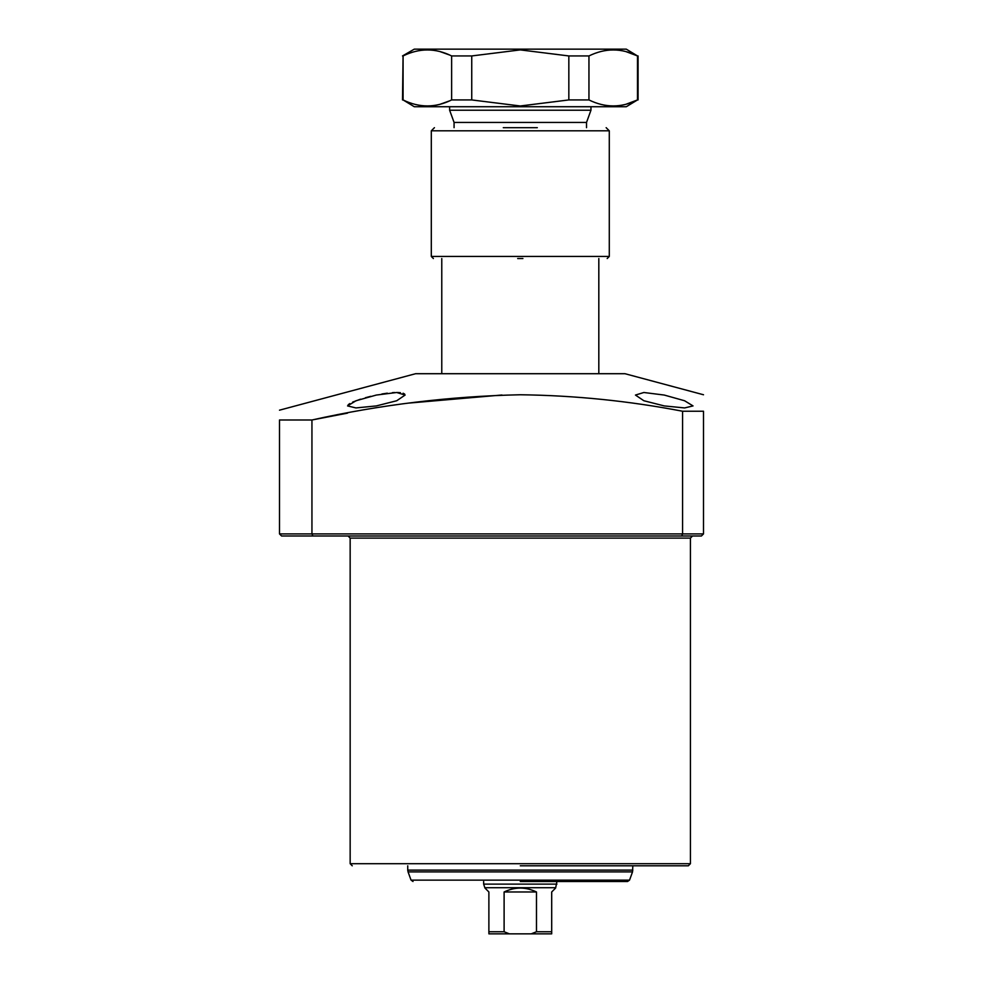 <?xml version="1.0" encoding="UTF-8"?>
<svg xmlns="http://www.w3.org/2000/svg" width="983" height="983" viewBox="0 0 983 983"><rect width="100%" height="100%" fill="white"/><g stroke="black" fill="none" stroke-linecap="round" stroke-linejoin="round"><path stroke-width="1.47" d="M352.246 865.802L350.157 863.701L690.422 863.701L690.422 538.094L692.524 535.993L664.25 535.993M646.458 535.993L520.29 535.993M520.29 865.802L688.333 865.802L520.29 865.802M279.491 498.356L279.491 437.521M376.329 405.918L355.969 407.933L347.54 405.918L356.018 400.745L376.329 395.055L396.69 392.5L405.119 395.055L396.727 400.745L376.329 405.918M370.714 396.333L365.43 397.722M360.515 399.184L352.651 402.108M349.813 403.558L348.191 404.75M664.25 405.918L643.84 400.732L635.46 395.055L643.865 392.5L664.25 395.055L684.573 400.745L693.04 405.918L684.623 407.933L664.25 405.918M703.509 394.761L624.991 373.712L415.588 373.712L279.491 410.181M682.571 411.238L703.509 411.238L703.509 533.904L682.571 533.904L682.571 411.238C628.973 400.941 574.871 395.449 520.29 394.761C450.067 396.272 380.618 404.689 311.943 419.999L311.943 533.904L312.889 535.993L701.42 535.993L703.509 533.904L701.42 535.993M703.509 411.238C703.509 389.747 703.509 389.747 703.509 411.238C703.509 389.747 703.509 389.747 703.509 411.238M281.58 535.993L312.889 535.993L311.943 533.904L279.491 533.904L281.58 535.993L279.491 533.904L279.491 419.999C279.491 407.048 279.491 407.048 279.491 419.999L311.943 419.999L347.54 413.13M311.943 533.904L682.571 533.904L681.71 535.993M409.616 403.018L501.969 395.006M404.652 394.072L403.091 393.225M400.437 392.684L397.439 392.5M394.736 392.536L392.389 392.659M387.339 393.175L381.883 393.999M598.819 373.712L598.819 258.541M441.772 373.712L441.772 258.541M454.072 127.679L454.072 122.433L586.519 122.433L590.967 110.219L449.624 110.219L449.624 106.729M590.967 110.219L590.967 106.729M586.519 127.679L586.519 122.433M556.931 881.505L555.628 888.042L551.696 891.974L551.696 933.85L551.696 931.761L536.485 931.761L531.176 933.85L551.696 933.85M483.648 881.505L483.648 884.122L556.931 884.122M488.883 933.125L488.883 891.974L484.951 888.042L483.648 884.122M543.329 933.85L497.263 933.85L543.329 933.85M484.951 887.71L555.628 887.71M531.176 933.85L509.403 933.85L504.107 931.761L504.107 891.974C514.895 886.777 525.684 886.777 536.485 891.974L536.485 931.761M504.107 891.974L536.485 891.974M488.883 933.85L509.403 933.85M520.29 881.505L627.572 881.505L520.29 881.505M520.29 106.729L626.294 106.729L637.5 99.934C621.416 107.921 605.233 107.921 588.952 99.934L568.838 99.934L520.29 105.98L471.742 99.934L451.627 99.934C435.53 107.921 419.348 107.921 403.079 99.934L414.285 106.729L520.29 106.729M626.085 104.223L637.5 99.934L637.5 55.945C621.416 47.958 605.233 47.958 588.952 55.945L568.838 55.945L520.29 49.9L471.742 55.945L451.627 55.945C435.53 47.958 419.348 47.958 403.079 55.945L402.502 99.934M626.085 51.657L637.5 55.945L626.294 49.15L414.285 49.15L402.502 55.945M440.2 104.223L449.624 100.856M440.2 51.657L449.624 55.023M403.079 99.934L403.079 55.945M451.627 99.934L451.627 55.945M471.742 99.934L471.742 55.945M568.838 99.934L568.838 55.945M588.952 99.934L588.952 55.945M517.672 258.541L522.907 258.541M537.308 127.679L503.284 127.679M690.422 538.094L350.157 538.094L348.068 535.993M488.883 931.761L504.107 931.761M632.524 871.896L629.538 880.129L411.054 880.129L408.056 871.896L632.524 871.896L632.843 865.802M408.056 871.896L407.736 870.102L632.843 870.102M609.288 256.452L609.288 130.813L431.304 130.813L431.304 256.452L609.288 256.452L607.187 258.541M350.157 863.701L350.157 538.094M690.422 863.701L688.333 865.802M454.072 122.433L449.624 110.219M411.054 880.129L413.02 881.505M407.736 870.102L407.736 865.802M629.538 880.129L627.572 881.505M638.078 55.945L638.078 99.934M431.304 130.813L434.437 127.679M609.288 130.813L606.142 127.679M431.304 256.452L433.392 258.541"/></g></svg>
